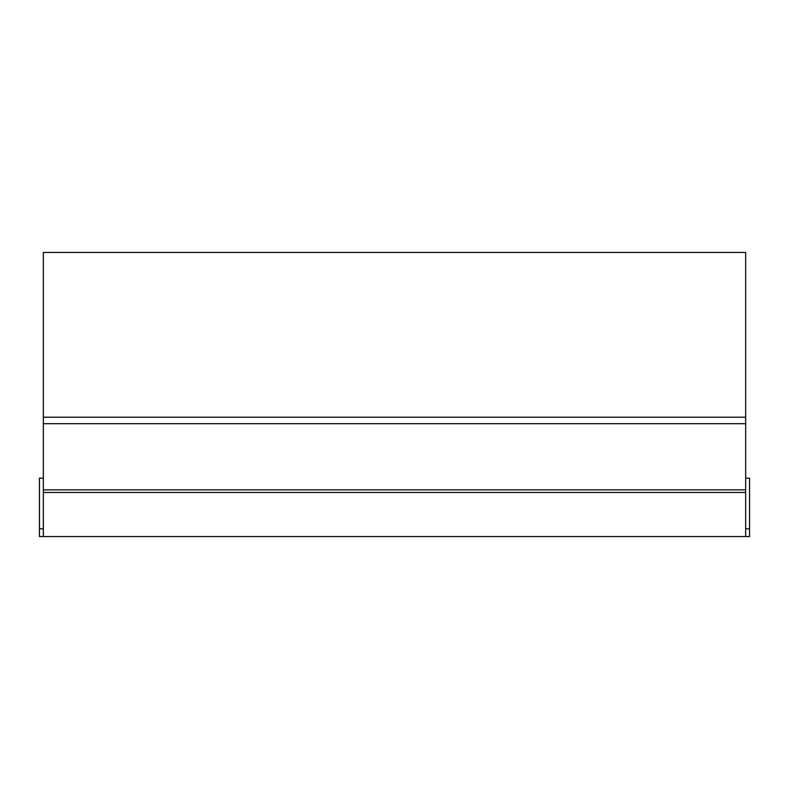 <?xml version="1.0" encoding="UTF-8"?>
<svg xmlns="http://www.w3.org/2000/svg" width="789" height="789" viewBox="0 0 789 789"><rect width="100%" height="100%" fill="white"/><g stroke="black" fill="none" stroke-linecap="round" stroke-linejoin="round"><path stroke-width="1.18" d="M43.346 478.183L39.45 478.183L39.45 528.788L43.346 528.788L39.45 528.788L39.45 536.569L749.55 536.569L749.55 478.183L745.654 478.183M43.346 489.861L43.346 252.431L745.654 252.431L745.654 417.203L43.346 417.203L745.654 417.203L745.654 489.861L43.346 489.861L43.346 536.569M43.346 492.454L745.654 492.454L745.654 489.861M745.654 492.454L745.654 536.569M745.654 528.788L749.55 528.788L745.654 528.788M43.346 423.693L745.654 423.693"/></g></svg>
